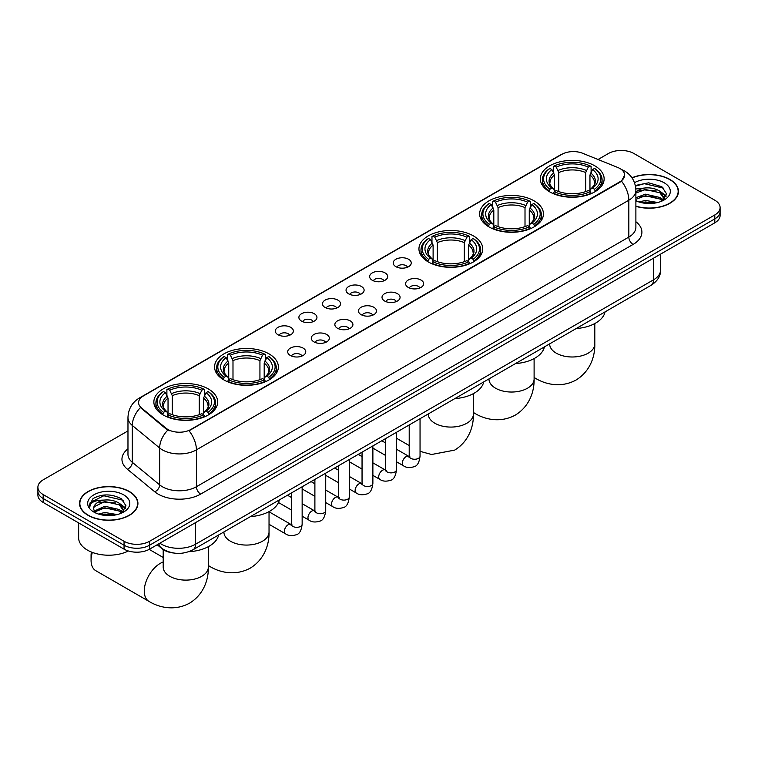<?xml version="1.0" encoding="UTF-8"?>
<svg xmlns="http://www.w3.org/2000/svg" width="758" height="758" viewBox="0 0 758 758"><rect width="100%" height="100%" fill="white"/><g stroke="black" fill="none" stroke-linecap="round" stroke-linejoin="round"><path stroke-width="1.14" d="M208.327 388.93A31.902 18.419 0 0 0 173.563 384.931A31.902 18.419 0 0 0 153.865 401.948A31.902 18.419 0 0 0 163.216 414.977A31.902 18.419 0 0 0 197.98 418.966A31.902 18.419 0 0 0 217.669 401.948A31.902 18.419 0 0 0 208.327 388.93M534.096 200.842A31.902 18.419 0 0 0 499.332 196.853A31.902 18.419 0 0 0 479.634 213.87A31.902 18.419 0 0 0 488.976 226.898A31.902 18.419 0 0 0 523.75 230.887A31.902 18.419 0 0 0 543.439 213.87A31.902 18.419 0 0 0 534.096 200.842M473.399 235.89A31.902 18.419 0 0 0 438.636 231.891A31.902 18.419 0 0 0 418.947 248.908A31.902 18.419 0 0 0 428.289 261.936A31.902 18.419 0 0 0 463.053 265.925A31.902 18.419 0 0 0 482.742 248.908A31.902 18.419 0 0 0 473.399 235.89M269.024 353.882A31.902 18.419 0 0 0 234.25 349.893A31.902 18.419 0 0 0 214.561 366.91A31.902 18.419 0 0 0 223.904 379.929A31.902 18.419 0 0 0 258.668 383.927A31.902 18.419 0 0 0 278.366 366.91A31.902 18.419 0 0 0 269.024 353.882M594.784 165.803A31.902 18.419 0 0 0 560.02 161.814A31.902 18.419 0 0 0 540.331 178.831A31.902 18.419 0 0 0 549.673 191.85A31.902 18.419 0 0 0 584.437 195.848A31.902 18.419 0 0 0 604.135 178.831A31.902 18.419 0 0 0 594.784 165.803M395.856 266.655A9.03 5.211 180 0 1 394.065 265.177A9.03 5.211 180 0 1 397.05 258.696A9.03 5.211 180 0 1 408.619 259.283A9.03 5.211 180 0 1 410.419 265.177A9.03 5.211 180 0 1 395.856 266.655M407.52 267.195A5.42 3.127 0 0 0 406.07 265.67A5.42 3.127 0 0 0 400.736 264.874A5.42 3.127 0 0 0 396.955 267.195M372.273 280.261A9.03 5.211 180 0 1 370.482 278.792A9.03 5.211 180 0 1 373.476 272.311A9.03 5.211 180 0 1 385.045 272.889A9.03 5.211 180 0 1 386.836 278.792A9.03 5.211 180 0 1 372.273 280.261M383.946 280.811A5.42 3.127 0 0 0 382.487 279.285A5.42 3.127 0 0 0 377.152 278.489A5.42 3.127 0 0 0 373.372 280.811M348.699 293.877A9.03 5.211 180 0 1 346.908 292.408A9.03 5.211 180 0 1 349.893 285.927A9.03 5.211 180 0 1 361.462 286.505A9.03 5.211 180 0 1 363.253 292.408A9.03 5.211 180 0 1 348.699 293.877M360.363 294.417A5.42 3.127 0 0 0 358.913 292.891A5.42 3.127 0 0 0 353.579 292.105A5.42 3.127 0 0 0 349.798 294.417M325.116 307.492A9.03 5.211 180 0 1 323.325 306.014A9.03 5.211 180 0 1 326.319 299.543A9.03 5.211 180 0 1 337.888 300.121A9.03 5.211 180 0 1 339.679 306.014A9.03 5.211 180 0 1 325.116 307.492M336.789 308.032A5.42 3.127 0 0 0 335.33 306.507A5.42 3.127 0 0 0 329.995 305.72A5.42 3.127 0 0 0 326.215 308.032M301.542 321.108A9.03 5.211 180 0 1 299.742 319.63A9.03 5.211 180 0 1 302.736 313.149A9.03 5.211 180 0 1 314.305 313.736A9.03 5.211 180 0 1 316.095 319.63A9.03 5.211 180 0 1 301.542 321.108M313.206 321.648A5.42 3.127 0 0 0 311.756 320.122A5.42 3.127 0 0 0 306.412 319.326A5.42 3.127 0 0 0 302.641 321.648M277.959 334.714A9.03 5.211 180 0 1 276.168 333.245A9.03 5.211 180 0 1 279.162 326.764A9.03 5.211 180 0 1 290.731 327.342A9.03 5.211 180 0 1 292.522 333.245A9.03 5.211 180 0 1 277.959 334.714M289.632 335.263A5.42 3.127 0 0 0 288.173 333.738A5.42 3.127 0 0 0 282.838 332.942A5.42 3.127 0 0 0 279.058 335.263M408.24 287.415A9.03 5.211 180 0 1 406.449 285.946A9.03 5.211 180 0 1 409.443 279.465A9.03 5.211 180 0 1 421.012 280.043A9.03 5.211 180 0 1 422.803 285.946A9.03 5.211 180 0 1 408.24 287.415M419.913 287.955A5.42 3.127 0 0 0 418.454 286.429A5.42 3.127 0 0 0 413.119 285.643A5.42 3.127 0 0 0 409.339 287.955M384.657 301.03A9.03 5.211 180 0 1 382.866 299.552A9.03 5.211 180 0 1 385.86 293.081A9.03 5.211 180 0 1 397.429 293.659A9.03 5.211 180 0 1 399.22 299.552A9.03 5.211 180 0 1 384.657 301.03M396.33 301.57A5.42 3.127 0 0 0 394.88 300.045A5.42 3.127 0 0 0 389.536 299.258A5.42 3.127 0 0 0 385.765 301.57M361.083 314.646A9.03 5.211 180 0 1 359.292 313.168A9.03 5.211 180 0 1 362.277 306.687A9.03 5.211 180 0 1 373.846 307.274A9.03 5.211 180 0 1 375.646 313.168A9.03 5.211 180 0 1 361.083 314.646M372.746 315.186A5.42 3.127 0 0 0 371.297 313.66A5.42 3.127 0 0 0 365.962 312.864A5.42 3.127 0 0 0 362.182 315.186M337.5 328.252A9.03 5.211 180 0 1 335.709 326.783A9.03 5.211 180 0 1 338.703 320.302A9.03 5.211 180 0 1 350.272 320.88A9.03 5.211 180 0 1 352.063 326.783A9.03 5.211 180 0 1 337.5 328.252M349.173 328.792A5.42 3.127 0 0 0 347.714 327.276A5.42 3.127 0 0 0 342.379 326.48A5.42 3.127 0 0 0 338.599 328.792M313.926 341.867A9.03 5.211 180 0 1 312.135 340.399A9.03 5.211 180 0 1 315.12 333.918A9.03 5.211 180 0 1 326.689 334.496A9.03 5.211 180 0 1 328.479 340.399A9.03 5.211 180 0 1 313.926 341.867M325.589 342.408A5.42 3.127 0 0 0 324.14 340.882A5.42 3.127 0 0 0 318.805 340.096A5.42 3.127 0 0 0 315.025 342.408M290.342 355.483A9.03 5.211 180 0 1 288.552 354.005A9.03 5.211 180 0 1 291.546 347.534A9.03 5.211 180 0 1 303.115 348.111A9.03 5.211 180 0 1 304.906 354.005A9.03 5.211 180 0 1 290.342 355.483M302.016 356.023A5.42 3.127 0 0 0 300.556 354.498A5.42 3.127 0 0 0 295.222 353.711A5.42 3.127 0 0 0 291.442 356.023M617.732 167.461A16.25 9.38 180 0 1 619.902 168.513A16.25 9.38 180 0 1 624.658 175.145A16.25 9.38 180 0 1 619.902 181.778L190.874 429.473A16.25 9.38 180 0 1 166.078 428.223L141.538 407.984A16.25 9.38 180 0 1 138.591 402.602A16.25 9.38 180 0 1 143.357 395.97L561.867 154.338A16.25 9.38 180 0 1 582.684 153.287L617.732 167.461M173.468 552.989A18.059 10.422 180 0 1 162.051 548.726L157.209 544.746M635.886 206.347A29.192 16.856 0 0 0 678.457 191.367A29.192 16.856 0 0 0 669.911 179.447A29.192 16.856 0 0 0 631.964 177.789M129.372 491.516A29.192 16.856 0 0 0 97.564 487.868A29.192 16.856 0 0 0 79.543 503.435A29.192 16.856 0 0 0 88.089 515.355A29.192 16.856 0 0 0 119.906 519.003A29.192 16.856 0 0 0 137.928 503.435A29.192 16.856 0 0 0 129.372 491.516M624.658 175.145L621.475 181.115L619.902 182.261L189.045 430.781A21.063 12.166 60 0 1 196.407 449.864A24.076 13.9 180 0 1 162.364 449.864A24.076 13.9 180 0 1 159.663 448.006L132.318 425.465A24.076 13.9 180 0 1 127.969 417.487L127.969 454.355A24.076 13.9 0 0 0 132.318 462.323L159.663 484.874A24.076 13.9 0 0 0 162.364 486.731A24.076 13.9 0 0 0 196.407 486.731L628.837 237.064A24.076 13.9 0 0 0 635.886 227.239L635.886 190.381A24.076 13.9 180 0 1 628.837 200.207A21.063 12.166 -120 0 0 621.475 181.115M127.969 430.904L43.187 479.842A18.059 10.422 0 0 0 37.9 487.214L37.9 495.078A18.059 10.422 0 0 0 43.187 502.45L124.056 549.143L124.056 545.21A18.059 10.422 0 0 0 149.591 545.21L714.813 218.882A18.059 10.422 0 0 0 720.1 211.51A18.059 10.422 0 0 1 714.813 218.882L149.591 545.21A18.059 10.422 0 0 1 124.056 545.21L43.187 498.518L124.056 545.21L124.056 541.278A18.059 10.422 0 0 0 149.591 541.278L714.813 214.95A18.059 10.422 0 0 0 720.1 207.578A18.059 10.422 0 0 0 714.813 200.207L633.944 153.523A18.059 10.422 0 0 0 608.409 153.523L598.043 159.502M37.9 491.146A18.059 10.422 0 0 0 43.187 498.518A18.059 10.422 0 0 1 37.9 491.146M169.726 430.781L166.078 428.933L140.438 407.586A21.063 14.089 129.5 0 0 132.318 425.465L132.318 462.323A6.017 4.027 -50.5 0 1 127.391 469.23A30.093 17.377 180 0 1 127.969 448.84M37.9 487.214A18.059 10.422 0 0 0 43.187 494.586L124.056 541.278M124.056 549.143A18.059 10.422 0 0 0 149.591 549.143L714.813 222.814A18.059 10.422 0 0 0 720.1 215.443L720.1 207.578M635.886 206.148A28.889 16.676 0 0 0 678.154 191.367A28.889 16.676 0 0 0 669.693 179.57A28.889 16.676 0 0 0 632.077 177.959M638.994 201.979L645.371 200.425L657.745 202.5M641.486 202.67L645.371 201.979L655.149 203.04M635.886 197.753L645.371 194.181L659.905 197.468L663.004 200.425M635.886 199.316L645.371 195.744L659.905 199.032L662.198 200.965M635.848 188.979L644.537 188.031A15.046 8.689 0 0 0 635.886 192.295M644.537 188.031C650.307 187.425 655.433 188.486 659.905 191.224L664.311 198.16L664.207 199.307M635.886 193.072L645.371 189.5L659.905 192.788L664.264 198.937M635.886 200.32L636.748 201.145M635.886 200.756A21.063 12.166 0 0 0 664.16 199.96A21.063 12.166 0 0 0 664.16 182.763A21.063 12.166 0 0 0 634.503 182.687M662.445 200.851L666.5 193.726L661.876 186.724L648.706 182.82L635.337 185.473M635.479 186.136L644.3 183.682L663.733 188.211M639.648 190.789L644.3 189.926L656.21 190.931M662.672 193.726L666.017 196.53M639.648 197.023L644.3 196.161L656.21 197.175M662.672 199.97L663.165 200.292M641.893 202.756L654.921 203.078M660.891 191.945L666.206 195.971M660.891 198.189L663.657 199.856M88.307 515.232A28.889 16.676 0 0 0 119.792 518.851A28.889 16.676 0 0 0 137.624 503.435A28.889 16.676 0 0 0 129.163 491.639A28.889 16.676 0 0 0 97.678 488.029A28.889 16.676 0 0 0 79.846 503.435A28.889 16.676 0 0 0 88.307 515.232M78.642 522.916L78.642 537.839A30.093 17.377 0 0 0 87.454 550.128A30.093 17.377 0 0 0 128.396 550.99M98.464 514.057L104.841 512.493L117.206 514.568M100.956 514.739L104.841 514.057L114.61 515.118M94.399 510.996L104.841 506.249L119.376 509.547L122.474 512.493M94.921 511.849L104.841 507.813L119.376 511.1L121.659 513.043M121.915 512.92L125.97 505.804L121.346 498.792C111.445 493.685 101.998 493.629 93.016 498.622L89.548 504.97L89.88 507.017C90.069 502.44 94.778 500.138 103.998 500.1A15.046 8.689 0 0 0 93.689 508.353A15.046 8.689 0 0 0 94.418 511.025L96.209 513.213M103.998 500.1C109.777 499.494 114.894 500.564 119.376 503.303L123.781 510.229L123.677 511.375M93.689 508.523L94.2 506.676L104.841 501.569L119.376 504.856L123.734 511.015M123.63 494.832A21.063 12.166 0 0 0 93.84 494.832A21.063 12.166 0 0 0 93.84 512.038A21.063 12.166 0 0 0 123.63 512.038A21.063 12.166 0 0 0 123.63 494.832M89.548 505.112L90.202 502.545L103.77 495.751L123.203 500.28M99.118 502.857L103.77 501.995L115.68 502.999M122.142 505.804L125.487 508.599M99.118 509.101L103.77 508.239L115.68 509.243M122.142 512.038L122.635 512.361M101.354 514.824L114.392 515.156M120.361 504.013L125.676 508.05M120.361 510.257L123.128 511.925M549.095 191.509L549.957 189.235A28.652 16.543 0 0 1 549.957 168.428L551.928 169.565A25.886 14.942 0 0 0 551.928 188.098L553.871 189.197L554.496 191.528M554.496 190.58L554.496 175.013L551.928 169.565M553.359 172.028L553.359 166.457L554.212 165.964A28.652 16.543 0 0 1 590.245 165.964L588.274 167.111A25.886 14.942 0 0 0 556.183 167.111L558.75 172.559L558.75 191.584M585.707 191.584L585.707 172.559L588.274 167.111M576.213 328.536A33.106 19.111 0 0 0 605.092 311.851M553.359 193.167A29.856 17.235 0 0 0 591.107 193.167L590.245 191.689A28.652 16.543 0 0 1 554.212 191.689L553.359 193.678M591.107 193.678L591.107 193.167M549.957 168.428L549.095 168.911A29.856 17.235 0 0 0 542.377 179.817A29.856 17.235 0 0 0 549.095 190.713M590.245 165.964L591.107 166.457L591.107 172.028M554.212 191.689L556.183 190.552A25.886 14.942 0 0 0 588.274 190.552L590.245 191.689M551.928 188.098L549.957 189.235M556.183 167.111L554.212 165.964M553.871 172.919A23.157 13.369 0 0 0 553.871 189.197L553.975 189.273C550.687 186.089 549.351 183.929 549.957 182.792A22.266 12.858 0 0 1 554.496 175.013M595.362 190.713A29.856 17.235 0 0 0 602.089 179.817A29.856 17.235 0 0 0 595.362 168.911L594.509 168.428A28.652 16.543 0 0 1 594.509 189.235L595.362 191.509M594.509 189.235L592.538 188.098A25.886 14.942 0 0 0 592.538 169.565L594.509 168.428M592.538 169.565L589.961 175.013L589.961 190.58L590.586 189.197L592.538 188.098M589.961 175.013A22.266 12.858 0 0 1 594.499 182.792C595.106 183.938 593.77 186.098 590.482 189.273L590.586 189.197A23.157 13.369 0 0 0 590.586 172.919M589.961 191.528L589.961 190.58M488.408 226.557L489.261 224.273A28.652 16.543 0 0 1 489.261 203.466L491.231 204.603A25.886 14.942 0 0 0 491.231 223.136L493.174 224.245L493.809 226.566M493.809 225.619L493.809 210.061L491.231 204.603M492.662 207.067L492.662 201.495L493.515 201.012A28.652 16.543 0 0 1 529.558 201.012L527.587 202.149A25.886 14.942 0 0 0 495.486 202.149L498.063 207.597L498.063 226.623M525.01 226.623L525.01 207.597L527.587 202.149M515.516 363.575A33.106 19.111 0 0 0 544.405 346.899M492.662 228.205A29.856 17.235 0 0 0 530.41 228.205L529.558 226.727A28.652 16.543 0 0 1 493.515 226.727L492.662 228.717M530.41 228.717L530.41 228.205M489.261 203.466L488.408 203.959A29.856 17.235 0 0 0 481.681 214.855A29.856 17.235 0 0 0 488.408 225.751M529.558 201.012L530.41 201.495L530.41 207.067M493.515 226.727L495.486 225.59A25.886 14.942 0 0 0 527.587 225.59L529.558 226.727M491.231 223.136L489.261 224.273M495.486 202.149L493.515 201.012M493.174 207.957A23.157 13.369 0 0 0 493.174 224.245L493.287 224.311C490 221.137 488.654 218.977 489.27 217.84A22.266 12.858 0 0 1 493.809 210.061M534.665 225.751A29.856 17.235 0 0 0 541.392 214.855A29.856 17.235 0 0 0 534.665 203.959L533.812 203.466A28.652 16.543 0 0 1 533.812 224.273L534.665 226.557M533.812 224.273L531.841 223.136A25.886 14.942 0 0 0 531.841 204.603L533.812 203.466M531.841 204.603L529.264 210.061L529.264 225.619L529.899 224.245L531.841 223.136M529.264 210.061A22.266 12.858 0 0 1 533.812 217.84C534.409 218.977 533.073 221.137 529.785 224.311L529.899 224.245A23.157 13.369 0 0 0 529.899 207.957M529.264 226.566L529.264 225.619M427.711 261.595L428.573 259.312A28.652 16.543 0 0 1 428.573 238.505L430.535 239.642A25.886 14.942 0 0 0 430.535 258.175L432.486 259.283L433.112 261.605M433.112 260.657L433.112 245.099L430.535 239.642M431.965 242.115L431.965 236.543L432.827 236.051A28.652 16.543 0 0 1 468.861 236.051L466.89 237.188A25.886 14.942 0 0 0 434.798 237.188L437.366 242.636L437.366 261.671M464.322 261.671L464.322 242.636L466.89 237.188M454.819 398.613A33.106 19.111 0 0 0 483.708 381.937M431.965 263.244A29.856 17.235 0 0 0 469.723 263.244L468.861 261.775A28.652 16.543 0 0 1 432.827 261.775L431.965 263.756M469.723 263.756L469.723 263.244M428.573 238.505L427.711 238.997A29.856 17.235 0 0 0 420.993 249.894A29.856 17.235 0 0 0 427.711 260.79M468.861 236.051L469.723 236.543L469.723 242.115M432.827 261.775L434.798 260.638A25.886 14.942 0 0 0 466.89 260.638L468.861 261.775M430.535 258.175L428.573 259.312M434.798 237.188L432.827 236.051M432.486 242.996A23.157 13.369 0 0 0 432.486 259.283L432.591 259.35C429.303 256.176 427.967 254.015 428.573 252.878A22.266 12.858 0 0 1 433.112 245.099M473.977 260.79A29.856 17.235 0 0 0 480.695 249.894A29.856 17.235 0 0 0 473.977 238.997L473.115 238.505A28.652 16.543 0 0 1 473.115 259.312L473.977 261.595M473.115 259.312L471.154 258.175A25.886 14.942 0 0 0 471.154 239.642L473.115 238.505M471.154 239.642L468.577 245.099L468.577 260.657L469.202 259.283L471.154 258.175M468.577 245.099A22.266 12.858 0 0 1 473.115 252.878C473.722 254.025 472.386 256.176 469.098 259.35L469.202 259.283A23.157 13.369 0 0 0 469.202 242.996M468.577 261.605L468.577 260.657M223.335 379.597L224.188 377.313A28.652 16.543 0 0 1 224.188 356.506L226.159 357.643A25.886 14.942 0 0 0 226.159 376.176L228.101 377.285L228.736 379.606M228.736 378.659L228.736 363.091L226.159 357.643M227.589 360.107L227.589 354.536L228.442 354.052A28.652 16.543 0 0 1 264.485 354.052L262.514 355.189A25.886 14.942 0 0 0 230.413 355.189L232.99 360.637L232.99 379.663M259.937 379.663L259.937 360.637L262.514 355.189M250.443 516.615A33.106 19.111 0 0 0 279.332 499.939M227.589 381.246A29.856 17.235 0 0 0 265.338 381.246L264.485 379.767A28.652 16.543 0 0 1 228.442 379.767L227.589 381.757M265.338 381.757L265.338 381.246M224.188 356.506L223.335 356.99A29.856 17.235 0 0 0 216.608 367.895A29.856 17.235 0 0 0 223.335 378.792M264.485 354.052L265.338 354.536L265.338 360.107M228.442 379.767L230.413 378.63A25.886 14.942 0 0 0 262.514 378.63L264.485 379.767M226.159 376.176L224.188 377.313M230.413 355.189L228.442 354.052M228.101 360.998A23.157 13.369 0 0 0 228.101 377.285L228.215 377.351C224.927 374.168 223.582 372.017 224.188 370.88A22.266 12.858 0 0 1 228.736 363.091M269.592 378.792A29.856 17.235 0 0 0 276.319 367.895A29.856 17.235 0 0 0 269.592 356.99L268.739 356.506A28.652 16.543 0 0 1 268.739 377.313L269.592 379.597M268.739 377.313L266.769 376.176A25.886 14.942 0 0 0 266.769 357.643L268.739 356.506M266.769 357.643L264.191 363.091L264.191 378.659L264.826 377.285L266.769 376.176M264.191 363.091A22.266 12.858 0 0 1 268.73 370.88C269.336 372.017 268 374.177 264.713 377.351L264.826 377.285A23.157 13.369 0 0 0 264.826 360.998M264.191 379.606L264.191 378.659M92.334 552.411A22.569 13.028 120 0 0 91.074 560.323L91.074 555.406A16.553 9.56 -60 0 1 91.396 552.042M91.074 560.323A22.569 13.028 120 0 0 95.745 570.66L148.947 601.369A22.569 13.028 -60 0 1 145.489 583.281A22.569 13.028 -60 0 1 160.232 563.393A22.569 13.028 -60 0 1 163.197 562M162.638 414.635L163.491 412.352A28.652 16.543 0 0 1 163.491 391.545L165.462 392.682A25.886 14.942 0 0 0 165.462 411.215L167.414 412.324L168.039 414.645M168.039 413.697L168.039 398.139L165.462 392.682M166.893 395.145L166.893 389.574L167.755 389.091A28.652 16.543 0 0 1 203.788 389.091L201.817 390.228A25.886 14.942 0 0 0 169.726 390.228L172.293 395.676L172.293 414.711M199.25 414.711L199.25 395.676L201.817 390.228M188.723 551.72A33.106 19.111 0 0 0 218.636 534.977M166.893 416.284A29.856 17.235 0 0 0 204.641 416.284L203.788 414.806A28.652 16.543 0 0 1 167.755 414.806L166.893 416.796M204.641 416.796L204.641 416.284M163.491 391.545L162.638 392.038A29.856 17.235 0 0 0 155.911 402.934A29.856 17.235 0 0 0 162.638 413.83M203.788 389.091L204.641 389.574L204.641 395.145M167.755 414.806L169.726 413.669A25.886 14.942 0 0 0 201.817 413.669L203.788 414.806M165.462 411.215L163.491 412.352M169.726 390.228L167.755 389.091M167.414 396.036A23.157 13.369 0 0 0 167.414 412.324L167.518 412.39C164.23 409.216 162.894 407.055 163.501 405.918A22.266 12.858 0 0 1 168.039 398.139M208.905 413.83A29.856 17.235 0 0 0 215.623 402.934A29.856 17.235 0 0 0 208.905 392.038L208.043 391.545A28.652 16.543 0 0 1 208.043 412.352L208.905 414.635M208.043 412.352L206.072 411.215A25.886 14.942 0 0 0 206.072 392.682L208.043 391.545M206.072 392.682L203.504 398.139L203.504 413.697L204.129 412.324L206.072 411.215M203.504 398.139A22.266 12.858 0 0 1 208.043 405.918C208.649 407.055 207.304 409.216 204.025 412.39L204.129 412.324A23.157 13.369 0 0 0 204.129 396.036M203.504 414.645L203.504 413.697M141.538 407.984L141.538 408.695M166.078 428.223L166.078 428.933M190.874 429.473L190.874 429.957M619.902 181.778L619.902 182.261M200.671 494.102A6.017 3.477 60 0 1 196.407 486.731L196.407 449.864L628.837 200.207L628.837 237.064A6.017 3.477 60 0 0 633.091 244.436L200.671 494.102A30.093 17.377 180 0 1 158.109 494.102A30.093 17.377 180 0 1 154.736 491.781L127.391 469.23M621.437 169.422A21.063 9.863 112 0 0 621.153 169.318L624.469 170.901C631.679 175.231 635.479 181.721 635.886 190.381M141.566 397.201A21.063 12.166 -120 0 0 139.377 398.016C132.176 402.346 128.377 408.837 127.969 417.487M139.377 398.016L560.096 155.115A21.063 12.166 60 0 1 561.697 154.442M167.869 430.042A21.063 14.089 129.5 0 0 159.663 448.006L159.663 484.874A6.017 4.027 -50.5 0 1 154.736 491.781M635.886 221.724A30.093 17.377 180 0 1 633.091 244.436M149.591 541.278L149.591 549.143M714.813 214.95L714.813 222.814M43.187 494.586L43.187 502.45M159.891 543.192A24.076 13.9 0 0 0 161.511 544.225A24.076 13.9 0 0 0 195.564 544.225L653.519 279.825A24.076 13.9 0 0 0 660.578 270C660.749 275.969 657.565 281.085 651.027 285.34L193.063 549.74A12.043 6.955 60 0 0 195.564 544.225L195.564 522.603M653.519 258.203L653.519 279.825A12.043 6.955 60 0 1 651.027 285.34M158.915 543.761A12.043 8.054 129.5 0 0 161.018 547.674L157.361 544.661M594.803 323.543L594.803 343.961A22.569 13.028 180 0 1 588.189 353.171A22.569 13.028 180 0 1 556.268 353.171A22.569 13.028 180 0 1 549.654 343.961L549.711 344.843M594.803 343.961C595.106 355.294 590.889 370.946 576.033 380.042C560.731 388.361 545.068 384.183 535.404 378.251A22.569 13.028 -60 0 1 534.106 377.304M585.707 172.559A22.266 12.858 0 0 0 558.75 172.559M586.332 170.455A23.157 13.369 0 0 0 558.125 170.455M534.106 358.581L534.106 379A22.569 13.028 180 0 1 527.502 388.219A22.569 13.028 180 0 1 495.58 388.219A22.569 13.028 180 0 1 488.967 379L489.014 379.881M534.106 379C534.409 390.332 530.202 405.985 515.345 415.081C500.043 423.4 484.381 419.221 474.716 413.29A22.569 13.028 -60 0 1 473.418 412.343M525.01 207.597A22.266 12.858 0 0 0 498.063 207.597M525.645 205.503A23.157 13.369 0 0 0 497.428 205.503M473.418 393.62L473.418 414.039A22.569 13.028 180 0 1 466.805 423.258A22.569 13.028 180 0 1 434.884 423.258A22.569 13.028 180 0 1 428.27 414.039L428.327 414.92M464.322 242.636A22.266 12.858 0 0 0 437.366 242.636M464.948 240.542A23.157 13.369 0 0 0 436.741 240.542M269.033 511.622L269.033 532.04A22.569 13.028 180 0 1 262.42 541.25A22.569 13.028 180 0 1 230.498 541.25A22.569 13.028 180 0 1 223.894 532.04L223.942 532.921M269.033 532.04C269.336 543.372 265.129 559.025 250.273 568.121C234.971 576.44 219.308 572.262 209.644 566.33A22.569 13.028 -60 0 1 208.346 565.383M259.937 360.637A22.266 12.858 0 0 0 232.99 360.637M260.572 358.534A23.157 13.369 0 0 0 232.355 358.534M208.346 546.66L208.346 567.079A22.569 13.028 180 0 1 201.732 576.298A22.569 13.028 180 0 1 169.811 576.298A22.569 13.028 180 0 1 163.197 567.079L163.254 567.96M199.25 395.676A22.266 12.858 0 0 0 172.293 395.676M199.875 393.582A23.157 13.369 0 0 0 171.668 393.582M420.046 418.691L420.046 456.136A5.42 3.127 180 0 1 418.208 458.476A5.42 3.127 180 0 1 410.798 458.344A5.42 3.127 180 0 1 409.206 456.136L409.036 457.301L409.519 456.903M420.046 456.136C419.297 462.427 417.355 465.943 414.2 466.672C409.718 468.065 406.127 467.752 403.408 465.744A5.42 3.127 -60 0 1 402.574 461.404A5.42 3.127 -60 0 1 406.108 456.629A5.42 3.127 -60 0 1 406.354 456.496A5.42 3.127 -60 0 1 408.818 456.354L409.917 456.79M396.462 432.306L396.462 469.752A5.42 3.127 180 0 1 394.624 472.092A5.42 3.127 180 0 1 387.215 471.959A5.42 3.127 180 0 1 385.623 469.752L385.452 470.917L385.936 470.519M396.462 469.752C395.723 476.043 393.772 479.549 390.616 480.288C386.144 481.671 382.544 481.358 379.824 479.35A5.42 3.127 -60 0 1 378.991 475.01A5.42 3.127 -60 0 1 382.534 470.244A5.42 3.127 -60 0 1 382.771 470.112A5.42 3.127 -60 0 1 385.244 469.969L386.343 470.405M372.879 445.922L372.879 483.358A5.42 3.127 180 0 1 371.05 485.707A5.42 3.127 180 0 1 363.632 485.575A5.42 3.127 180 0 1 362.049 483.358L361.879 484.533L362.362 484.135M372.879 483.358C372.14 489.649 370.188 493.164 367.043 493.903C362.561 495.287 358.97 494.974 356.241 492.965A5.42 3.127 -60 0 1 355.417 488.626A5.42 3.127 -60 0 1 358.951 483.85A5.42 3.127 -60 0 1 359.197 483.727A5.42 3.127 -60 0 1 361.661 483.585L362.76 484.021M349.305 459.538L349.305 496.973A5.42 3.127 180 0 1 347.467 499.323A5.42 3.127 180 0 1 340.058 499.19A5.42 3.127 180 0 1 338.466 496.973L338.295 498.148L338.779 497.741M349.305 496.973C348.557 503.265 346.614 506.78 343.459 507.519C338.987 508.902 335.387 508.59 332.667 506.581A5.42 3.127 -60 0 1 331.833 502.241A5.42 3.127 -60 0 1 335.377 497.466A5.42 3.127 -60 0 1 335.614 497.333A5.42 3.127 -60 0 1 338.087 497.201L339.186 497.636M325.722 473.144L325.722 510.589A5.42 3.127 180 0 1 323.893 512.939A5.42 3.127 180 0 1 316.474 512.796A5.42 3.127 180 0 1 314.892 510.589L314.712 511.754L315.205 511.356M325.722 510.589C324.983 516.88 323.031 520.395 319.876 521.125C315.404 522.518 311.813 522.205 309.084 520.196A5.42 3.127 -60 0 1 308.26 515.857A5.42 3.127 -60 0 1 311.794 511.082A5.42 3.127 -60 0 1 312.04 510.949A5.42 3.127 -60 0 1 314.504 510.807L315.603 511.243M302.148 486.759L302.148 524.204A5.42 3.127 180 0 1 300.31 526.545A5.42 3.127 180 0 1 292.901 526.412A5.42 3.127 180 0 1 291.309 524.204L291.138 525.37L291.622 524.972M302.148 524.204C301.4 530.496 299.457 534.002 296.302 534.741C291.83 536.124 288.229 535.811 285.51 533.812A5.42 3.127 -60 0 1 284.676 529.463A5.42 3.127 -60 0 1 288.22 524.697A5.42 3.127 -60 0 1 288.457 524.564A5.42 3.127 -60 0 1 290.92 524.422L292.029 524.858M560.096 155.115L563.961 153.324M193.063 549.74C183.379 554.61 173.696 554.61 164.003 549.74L161.018 547.674M660.578 270L660.578 254.129M678.154 193.773L678.154 191.367M664.311 199.193L664.311 198.16M137.624 505.851L137.624 503.435M123.781 511.262L123.781 510.229M79.846 505.851L79.846 503.435M535.404 378.251L534.106 377.503M542.377 185.322L542.377 179.817M602.089 185.322L602.089 179.817M474.716 413.29L473.418 412.541M481.681 220.36L481.681 214.855M541.392 220.36L541.392 214.855M473.418 414.039C473.722 425.38 469.505 441.023 454.648 450.119L431.548 454.497L420.046 451.332M409.206 445.552L396.462 438.2M420.993 255.399L420.993 249.894M480.695 255.399L480.695 249.894M209.644 566.33L208.346 565.582M216.608 373.4L216.608 367.895M276.319 373.4L276.319 367.895M208.346 567.079C208.649 578.411 204.433 594.064 189.576 603.16C174.274 611.479 158.612 607.3 148.947 601.369M155.911 408.439L155.911 402.934M215.623 408.439L215.623 402.934M163.197 557.471L149.174 549.379M163.197 549.578L163.197 567.079M403.408 465.744L396.462 461.736M385.623 455.482L372.879 448.12M409.206 424.954L409.206 456.136M408.818 456.354L396.462 449.219M385.623 442.966L381.814 440.768M379.824 479.35L372.879 475.351M362.049 469.088L349.305 461.736M385.623 438.56L385.623 469.752M385.244 469.969L372.879 462.835M362.049 456.581L358.231 454.383M356.241 492.965L349.305 488.957M338.466 482.704L325.722 475.351M362.049 452.175L362.049 483.358M361.661 483.585L349.305 476.45M338.466 470.197L334.657 467.989M332.667 506.581L325.722 502.573M314.892 496.319L302.148 488.957M338.466 465.791L338.466 496.973M338.087 497.201L325.722 490.066M314.892 483.803L311.074 481.605M309.084 520.196L302.148 516.189M291.309 509.935L278.47 502.516M314.892 479.407L314.892 510.589M314.504 510.807L302.148 503.672M291.309 497.419L287.5 495.22M285.51 533.812L269.033 524.299M291.309 493.013L291.309 524.204M290.92 524.422L269.033 511.783"/></g></svg>
